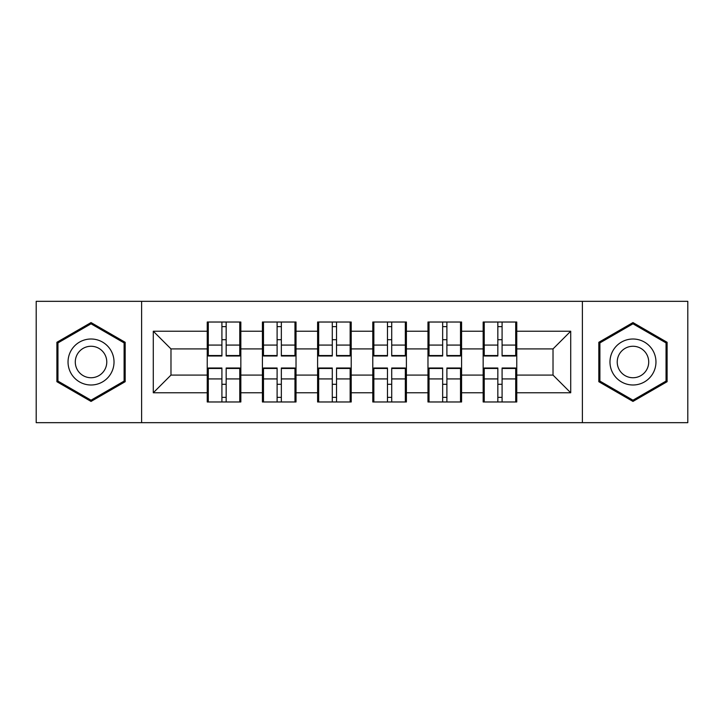 <?xml version="1.0" encoding="UTF-8"?>
<svg xmlns="http://www.w3.org/2000/svg" width="724" height="724" viewBox="0 0 724 724"><rect width="100%" height="100%" fill="white"/><g stroke="black" fill="none" stroke-linecap="round" stroke-linejoin="round"><path stroke-width="1.09" d="M582.386 422.671L687.8 422.671L687.8 301.329L582.386 301.329L582.386 422.671L141.614 422.671L141.614 301.329L36.2 301.329L36.2 422.671L141.614 422.671M516.764 384.462L515.705 384.462M484.22 384.462L483.161 384.462M483.161 339.538L484.22 339.538M515.705 339.538L516.764 339.538M516.764 334.941L515.705 334.941M484.22 334.941L483.161 334.941M483.161 389.06L484.22 389.06M515.705 389.06L516.764 389.06M461.577 384.462L460.518 384.462M429.033 384.462L427.974 384.462M427.974 339.538L429.033 339.538M460.518 339.538L461.577 339.538M461.577 334.941L460.518 334.941M429.033 334.941L427.974 334.941M427.974 389.06L429.033 389.06M460.518 389.06L461.577 389.06M406.399 384.462L405.331 384.462M373.846 384.462L372.788 384.462M372.788 339.538L373.846 339.538M405.331 339.538L406.399 339.538M406.399 334.941L405.331 334.941M373.846 334.941L372.788 334.941M372.788 389.06L373.846 389.06M405.331 389.06L406.399 389.06M351.212 384.462L350.154 384.462M318.669 384.462L317.601 384.462M317.601 339.538L318.669 339.538M350.154 339.538L351.212 339.538M351.212 334.941L350.154 334.941M318.669 334.941L317.601 334.941M317.601 389.06L318.669 389.06M350.154 389.06L351.212 389.06M296.026 384.462L294.967 384.462M263.482 384.462L262.423 384.462M262.423 339.538L263.482 339.538M294.967 339.538L296.026 339.538M296.026 334.941L294.967 334.941M263.482 334.941L262.423 334.941M262.423 389.06L263.482 389.06M294.967 389.06L296.026 389.06M582.386 301.329L141.614 301.329M553.018 375.086L553.018 348.914L516.764 348.914L516.764 375.086L553.018 375.086L570.711 392.779L570.711 331.221L516.764 331.221L516.764 322.026L483.161 322.026L483.161 348.914L461.577 348.914L461.577 375.086L483.161 375.086L483.161 348.914M570.711 392.779L516.764 392.779L516.764 401.974L483.161 401.974L483.161 392.779L461.577 392.779L461.577 401.974L427.974 401.974L427.974 392.779L406.399 392.779L406.399 401.974L372.788 401.974L372.788 392.779L351.212 392.779L351.212 401.974L317.601 401.974L317.601 392.779L296.026 392.779L296.026 401.974L262.423 401.974L262.423 392.779L240.839 392.779L240.839 401.974L207.236 401.974L207.236 392.779L153.289 392.779L153.289 331.221L207.236 331.221L207.236 348.914L170.982 348.914L170.982 375.086L207.236 375.086L207.236 348.914M483.161 331.221L461.577 331.221L461.577 322.026L427.974 322.026L427.974 331.221L406.399 331.221L406.399 322.026L372.788 322.026L372.788 331.221L351.212 331.221L351.212 322.026L317.601 322.026L317.601 331.221L296.026 331.221L296.026 322.026L262.423 322.026L262.423 331.221L240.839 331.221L240.839 322.026L207.236 322.026L207.236 331.221M483.161 375.086L483.161 392.779M461.577 375.086L461.577 392.779M461.577 331.221L461.577 348.914M406.399 375.086L427.974 375.086L427.974 348.914L406.399 348.914L406.399 392.779M427.974 375.086L427.974 392.779M427.974 331.221L427.974 348.914M406.399 331.221L406.399 348.914M351.212 375.086L372.788 375.086L372.788 348.914L351.212 348.914L351.212 392.779M372.788 375.086L372.788 392.779M372.788 331.221L372.788 348.914M351.212 331.221L351.212 348.914M296.026 375.086L317.601 375.086L317.601 348.914L296.026 348.914L296.026 392.779M317.601 375.086L317.601 392.779M317.601 331.221L317.601 348.914M296.026 331.221L296.026 348.914M240.839 375.086L262.423 375.086L262.423 348.914L240.839 348.914L240.839 392.779M262.423 375.086L262.423 392.779M262.423 331.221L262.423 348.914M240.839 331.221L240.839 348.914M240.839 384.462L239.78 384.462M208.295 384.462L207.236 384.462M207.236 339.538L208.295 339.538M239.78 339.538L240.839 339.538M240.839 334.941L239.78 334.941M208.295 334.941L207.236 334.941M207.236 389.06L208.295 389.06M239.78 389.06L240.839 389.06M207.236 375.086L207.236 392.779M170.982 375.086L153.289 392.779M153.289 331.221L170.982 348.914M516.764 375.086L516.764 392.779M516.764 331.221L516.764 348.914M570.711 331.221L553.018 348.914M91.034 322.578L56.897 342.289L56.897 381.711L91.034 401.422L125.171 381.711L125.171 342.289L91.034 322.578M598.829 381.711L632.966 401.422L667.103 381.711L667.103 342.289L632.966 322.578L598.829 342.289L598.829 381.711M239.78 322.026L239.78 355.991L226.16 355.991L226.16 322.026M221.915 322.026L221.915 355.991L208.295 355.991L208.295 322.026M221.915 326.624L226.16 326.624M226.16 339.71L221.915 339.71M208.295 401.974L208.295 368.009L221.915 368.009L221.915 401.974M226.16 401.974L226.16 368.009L239.78 368.009L239.78 401.974M226.16 397.376L221.915 397.376M221.915 384.29L226.16 384.29M91.034 339.004A22.996 22.996 0 0 0 68.038 362A22.996 22.996 0 0 0 91.034 384.996A22.996 22.996 0 0 0 114.021 362A22.996 22.996 0 0 0 91.034 339.004M91.034 346.262A15.738 15.738 0 0 0 75.287 362A15.738 15.738 0 0 0 91.034 377.738A15.738 15.738 0 0 0 106.772 362A15.738 15.738 0 0 0 91.034 346.262M124.103 381.096L91.034 400.191L57.956 381.096L57.956 342.904L91.034 323.809L124.103 342.904L124.103 381.096M652.885 350.507A22.996 22.996 0 0 0 621.473 342.09A22.996 22.996 0 0 0 613.056 373.493A22.996 22.996 0 0 0 644.469 381.91A22.996 22.996 0 0 0 652.885 350.507M646.604 354.127A15.738 15.738 0 0 0 625.102 348.371A15.738 15.738 0 0 0 619.337 369.873A15.738 15.738 0 0 0 640.84 375.629A15.738 15.738 0 0 0 646.604 354.127M632.966 400.191L599.897 381.096L599.897 342.904L632.966 323.809L666.044 342.904L666.044 381.096L632.966 400.191M294.967 322.026L294.967 355.991L281.346 355.991L281.346 322.026M277.102 322.026L277.102 355.991L263.482 355.991L263.482 322.026M277.102 326.624L281.346 326.624M281.346 339.71L277.102 339.71M350.154 322.026L350.154 355.991L336.533 355.991L336.533 322.026M332.289 322.026L332.289 355.991L318.669 355.991L318.669 322.026M332.289 326.624L336.533 326.624M336.533 339.71L332.289 339.71M405.331 322.026L405.331 355.991L391.711 355.991L391.711 322.026M387.467 322.026L387.467 355.991L373.846 355.991L373.846 322.026M387.467 326.624L391.711 326.624M391.711 339.71L387.467 339.71M460.518 322.026L460.518 355.991L446.898 355.991L446.898 322.026M442.654 322.026L442.654 355.991L429.033 355.991L429.033 322.026M442.654 326.624L446.898 326.624M446.898 339.71L442.654 339.71M515.705 322.026L515.705 355.991L502.085 355.991L502.085 322.026M497.841 322.026L497.841 355.991L484.22 355.991L484.22 322.026M497.841 326.624L502.085 326.624M502.085 339.71L497.841 339.71M263.482 401.974L263.482 368.009L277.102 368.009L277.102 401.974M281.346 401.974L281.346 368.009L294.967 368.009L294.967 401.974M281.346 397.376L277.102 397.376M277.102 384.29L281.346 384.29M318.669 401.974L318.669 368.009L332.289 368.009L332.289 401.974M336.533 401.974L336.533 368.009L350.154 368.009L350.154 401.974M336.533 397.376L332.289 397.376M332.289 384.29L336.533 384.29M373.846 401.974L373.846 368.009L387.467 368.009L387.467 401.974M391.711 401.974L391.711 368.009L405.331 368.009L405.331 401.974M391.711 397.376L387.467 397.376M387.467 384.29L391.711 384.29M429.033 401.974L429.033 368.009L442.654 368.009L442.654 401.974M446.898 401.974L446.898 368.009L460.518 368.009L460.518 401.974M446.898 397.376L442.654 397.376M442.654 384.29L446.898 384.29M484.22 401.974L484.22 368.009L497.841 368.009L497.841 401.974M502.085 401.974L502.085 368.009L515.705 368.009L515.705 401.974M502.085 397.376L497.841 397.376M497.841 384.29L502.085 384.29M221.915 345.077L208.295 345.077M221.915 355.538L208.295 355.538M239.78 345.077L226.16 345.077M239.78 355.538L226.16 355.538M226.16 378.923L239.78 378.923M226.16 368.462L239.78 368.462M208.295 378.923L221.915 378.923M208.295 368.462L221.915 368.462M277.102 345.077L263.482 345.077M277.102 355.538L263.482 355.538M294.967 345.077L281.346 345.077M294.967 355.538L281.346 355.538M332.289 345.077L318.669 345.077M332.289 355.538L318.669 355.538M350.154 345.077L336.533 345.077M350.154 355.538L336.533 355.538M387.467 345.077L373.846 345.077M387.467 355.538L373.846 355.538M405.331 345.077L391.711 345.077M405.331 355.538L391.711 355.538M442.654 345.077L429.033 345.077M442.654 355.538L429.033 355.538M460.518 345.077L446.898 345.077M460.518 355.538L446.898 355.538M497.841 345.077L484.22 345.077M497.841 355.538L484.22 355.538M515.705 345.077L502.085 345.077M515.705 355.538L502.085 355.538M281.346 378.923L294.967 378.923M281.346 368.462L294.967 368.462M263.482 378.923L277.102 378.923M263.482 368.462L277.102 368.462M336.533 378.923L350.154 378.923M336.533 368.462L350.154 368.462M318.669 378.923L332.289 378.923M318.669 368.462L332.289 368.462M391.711 378.923L405.331 378.923M391.711 368.462L405.331 368.462M373.846 378.923L387.467 378.923M373.846 368.462L387.467 368.462M446.898 378.923L460.518 378.923M446.898 368.462L460.518 368.462M429.033 378.923L442.654 378.923M429.033 368.462L442.654 368.462M502.085 378.923L515.705 378.923M502.085 368.462L515.705 368.462M484.22 378.923L497.841 378.923M484.22 368.462L497.841 368.462"/></g></svg>
